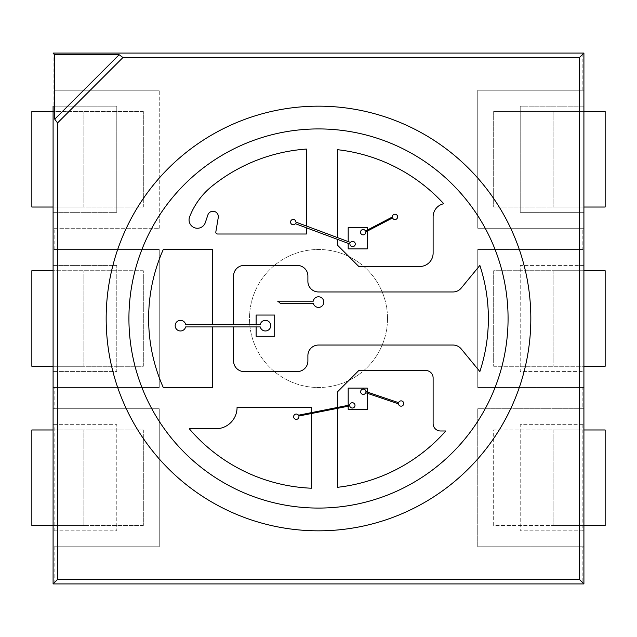 <?xml version="1.0" encoding="UTF-8"?>
<svg xmlns="http://www.w3.org/2000/svg" width="637" height="637" viewBox="0 0 637 637"><rect width="100%" height="100%" fill="white"/><g stroke="black" fill="none" stroke-linecap="round" stroke-linejoin="round"><path stroke-width="0.48" stroke-dasharray="3.19 2.39" d="M233.564 324.408L260.262 324.408A5.311 5.311 0 0 1 268.432 321.295A5.311 5.311 0 0 1 268.432 330.038A5.311 5.311 0 0 1 260.262 326.924L233.564 326.924L233.564 360.964A10.614 10.614 0 0 0 244.186 371.586L297.264 371.586A10.614 10.614 0 0 0 307.886 360.964L307.886 355.661A10.614 10.614 0 0 1 318.5 345.039L453.018 345.039A10.614 10.614 0 0 1 461.22 348.917L479.86 371.586A169.864 169.864 0 0 0 479.86 265.414L461.22 288.083A10.614 10.614 0 0 1 453.018 291.961L318.5 291.961A10.614 10.614 0 0 1 307.886 281.339L307.886 276.036A10.614 10.614 0 0 0 297.264 265.414L244.186 265.414A10.614 10.614 0 0 0 233.564 276.036L233.564 324.408L212.336 324.408L212.336 249.489L163.279 249.489A169.864 169.864 0 0 0 163.279 387.511L212.336 387.511L212.336 326.924L233.564 326.924M280.24 303.3L277.7 301.174L313.269 301.174A5.311 5.311 0 0 1 321.335 297.606A5.311 5.311 0 0 1 321.574 306.421A5.311 5.311 0 0 1 313.332 303.3L280.24 303.3M348.184 405.331L337.57 407.441L337.57 391.747L358.798 370.511L425.723 370.511A7.397 7.397 0 0 1 433.12 377.9L433.12 423.597A7.397 7.397 0 0 0 440.509 430.986L445.781 430.986A169.864 169.864 0 0 1 337.57 487.297L337.57 408.325L349.745 405.904A2.652 2.652 0 0 0 353.861 407.561A2.652 2.652 0 0 0 353.726 403.117A2.652 2.652 0 0 0 349.713 405.021L348.184 405.331L348.184 388.132L367.294 388.132L367.294 392.066L365.949 391.604A2.652 2.652 0 0 0 362.198 389.326A2.652 2.652 0 0 0 361.45 393.65A2.652 2.652 0 0 0 365.749 392.758L398.451 403.85A2.652 2.652 0 0 0 402.345 405.849A2.652 2.652 0 0 0 402.791 401.485A2.652 2.652 0 0 0 398.571 402.664L367.294 392.066M367.294 393.284L367.294 409.368L348.184 409.368L348.184 406.215M337.57 239.401L337.57 245.253L358.798 266.489L419.783 266.489A13.337 13.337 0 0 0 433.12 253.152L433.12 216.795A13.337 13.337 0 0 1 443.734 203.736A169.864 169.864 0 0 0 337.57 149.703L337.57 237.633L306.389 226.016L306.389 149.066A169.864 169.864 0 0 0 212.025 186.147A73.008 73.008 0 0 0 189.611 216.914A8.353 8.353 0 0 0 194.588 227.767A8.353 8.353 0 0 0 205.329 222.552L207.877 214.94A5.367 5.367 0 0 1 214.271 211.428A5.367 5.367 0 0 1 218.26 217.535L215.832 231.916A1.784 1.784 0 0 0 217.591 234.002L306.389 234.002L306.389 227.783L349.96 244.019A2.652 2.652 0 0 0 353.424 246.543A2.652 2.652 0 0 0 354.769 242.474A2.652 2.652 0 0 0 350.477 242.442L348.184 241.582L348.184 227.632L367.294 227.632L367.294 230.092L365.527 231.016A2.652 2.652 0 0 0 361.123 230.49A2.652 2.652 0 0 0 362.381 234.742A2.652 2.652 0 0 0 365.789 231.9L392.543 217.926A2.652 2.652 0 0 0 396.907 218.682A2.652 2.652 0 0 0 395.888 214.374A2.652 2.652 0 0 0 392.328 217.01L367.294 230.092M53.086 106.164L116.786 106.164L116.786 212.336L116.786 106.164L53.086 106.164L53.086 212.336L116.786 212.336L53.086 212.336M53.086 265.414L116.786 265.414L53.086 265.414L53.086 371.586L116.786 371.586L116.786 265.414L116.786 371.586L53.086 371.586M54.145 530.836L116.786 530.836L116.786 424.664L53.086 424.664L53.086 530.836L116.786 530.836L116.786 424.664L54.145 424.664L54.145 530.836L53.086 530.836M582.855 424.664L520.214 424.664L520.214 530.836L583.914 530.836L583.914 424.664L520.214 424.664L520.214 530.836L582.855 530.836L582.855 424.664L583.914 424.664M583.914 265.414L520.214 265.414L520.214 371.586L583.914 371.586L583.914 265.414L520.214 265.414L520.214 371.586L583.914 371.586M583.914 212.336L520.214 212.336L520.214 106.164L520.214 212.336L583.914 212.336L583.914 106.164L520.214 106.164L583.914 106.164M337.57 408.325L298.849 416.025A2.652 2.652 0 0 1 295.887 419.329A2.652 2.652 0 0 1 294.039 415.292A2.652 2.652 0 0 1 298.482 415.213L337.57 407.441M311.374 412.649L311.374 407.529L237.06 407.529A21.236 21.236 0 0 1 215.824 428.765L189.285 428.765A169.864 169.864 0 0 0 311.374 488.221L311.374 413.532M348.184 241.582L337.57 237.633M367.294 231.12L367.294 248.868L348.184 248.868L348.184 243.358M54.145 228.261L159.25 228.261L54.145 228.261L54.145 249.489L159.25 249.489L159.25 387.511L53.086 387.511L54.145 387.511L54.145 408.739L53.086 408.739L159.25 408.739L159.25 546.761L54.145 546.761L54.145 583.914L582.855 583.914L582.855 546.761L477.75 546.761L583.914 546.761L583.914 228.261L477.75 228.261L477.75 90.239L582.855 90.239L582.855 53.086L54.145 53.086L54.145 90.239L159.25 90.239L54.145 90.239M54.145 53.086L53.086 53.086L53.086 583.914L54.145 583.914M387.511 318.5A69.011 69.011 0 0 1 283.998 378.267A69.011 69.011 0 0 1 283.998 258.733A69.011 69.011 0 0 1 387.511 318.5A69.011 69.011 0 0 1 283.998 378.267A69.011 69.011 0 0 1 283.998 258.733A69.011 69.011 0 0 1 387.511 318.5M54.145 408.739L159.25 408.739L159.25 546.761L54.145 546.761M54.145 249.489L159.25 249.489L159.25 387.511L54.145 387.511M159.25 228.261L159.25 90.239L159.25 228.261M582.855 228.261L477.75 228.261L477.75 90.239L583.914 90.239L583.914 228.261L582.855 228.261L582.855 249.489L477.75 249.489L477.75 387.511L583.914 387.511L477.75 387.511L477.75 249.489L582.855 249.489M582.855 408.739L477.75 408.739L477.75 546.761L477.75 408.739L583.914 408.739L582.855 408.739L582.855 387.511M582.855 90.239L583.914 90.239L583.914 53.086L582.855 53.086M582.855 583.914L583.914 583.914L583.914 546.761L582.855 546.761M583.914 530.836L582.855 530.836M53.086 424.664L54.145 424.664M212.336 326.924L185.638 326.924A5.311 5.311 0 0 1 177.468 330.038A5.311 5.311 0 0 1 177.468 321.295A5.311 5.311 0 0 1 185.638 324.408L212.336 324.408M306.389 227.783L295.353 223.675A2.652 2.652 0 0 1 291.061 223.643A2.652 2.652 0 0 1 292.407 219.566A2.652 2.652 0 0 1 295.871 222.098L306.389 226.016M256.13 324.408L256.13 326.924L256.13 324.408M256.13 336.28L274.706 336.28L274.706 315.052L256.13 315.052M31.85 366.275L53.086 366.275L53.086 270.725L53.086 366.275L143.325 366.275L143.325 270.725L143.325 366.275L53.086 366.275L83.869 366.275L83.869 270.725L83.869 366.275L53.086 366.275L53.086 270.725L83.869 270.725L31.85 270.725M143.325 270.725L53.086 270.725L143.325 270.725M83.869 525.525L83.869 429.975L83.869 525.525L53.086 525.525L83.869 525.525M31.85 429.975L53.086 429.975L53.086 525.525L53.086 429.975L143.325 429.975L143.325 525.525L143.325 429.975L53.086 429.975L83.869 429.975L53.086 429.975L53.086 525.525L31.85 525.525M143.325 525.525L53.086 525.525L143.325 525.525M31.85 207.025L53.086 207.025L53.086 111.475L53.086 207.025L143.325 207.025L143.325 111.475L143.325 207.025L53.086 207.025L83.869 207.025L83.869 111.475L83.869 207.025L53.086 207.025L53.086 111.475L83.869 111.475L31.85 111.475M143.325 111.475L53.086 111.475L143.325 111.475M605.15 270.725L583.914 270.725L583.914 366.275L583.914 270.725L493.675 270.725L493.675 366.275L493.675 270.725L583.914 270.725L553.131 270.725L553.131 366.275L553.131 270.725L583.914 270.725L583.914 366.275L553.131 366.275L605.15 366.275M493.675 366.275L583.914 366.275L493.675 366.275M553.131 111.475L553.131 207.025L553.131 111.475L583.914 111.475L553.131 111.475M583.914 207.025L553.131 207.025L583.914 207.025L583.914 111.475L605.15 111.475L605.15 207.025L583.914 207.025L583.914 111.475L583.914 207.025L493.675 207.025L583.914 207.025M493.675 111.475L493.675 207.025L493.675 111.475L583.914 111.475L493.675 111.475M553.131 429.975L553.131 525.525L553.131 429.975L583.914 429.975L583.914 525.525L553.131 525.525L605.15 525.525L605.15 429.975L553.131 429.975M583.914 429.975L583.914 525.525L583.914 429.975L493.675 429.975L493.675 525.525L583.914 525.525L493.675 525.525L493.675 429.975L583.914 429.975"/><path stroke-width="0.96" d="M106.164 318.5A212.336 212.336 0 0 1 424.664 134.614A212.336 212.336 0 0 1 424.664 502.386A212.336 212.336 0 0 1 106.164 318.5M122.949 57.537L579.463 57.537L579.463 579.463L57.537 579.463L57.537 122.949L122.949 57.537L119.167 54.75L54.75 54.75L54.75 119.167L57.537 122.949M54.75 54.75L53.086 53.086L583.914 53.086L583.914 583.914L53.086 583.914L53.086 106.164M57.537 579.463L53.086 583.914L583.914 583.914L583.914 530.836M579.463 57.537L583.914 53.086L53.086 53.086M128.921 318.5A189.579 189.579 0 0 1 413.286 154.321A189.579 189.579 0 0 1 413.286 482.679A189.579 189.579 0 0 1 128.921 318.5M579.463 579.463L583.914 583.914M54.75 119.167L119.167 54.75M256.13 315.052L256.13 324.408L256.13 315.052L274.706 315.052L274.706 336.28L256.13 336.28L256.13 326.924L256.13 336.28M367.294 393.284L367.294 409.368L348.184 409.368L348.184 406.215M348.184 405.331L348.184 388.132L367.294 388.132L367.294 392.066M337.57 239.401L337.57 245.253L358.798 266.489L419.783 266.489A13.337 13.337 0 0 0 433.12 253.152L433.12 216.795A13.337 13.337 0 0 1 443.734 203.736A169.864 169.864 0 0 0 337.57 149.703L337.57 237.633M306.389 227.783L306.389 234.002L217.591 234.002A1.784 1.784 0 0 1 215.832 231.916L218.26 217.535A5.367 5.367 0 0 0 214.271 211.428A5.367 5.367 0 0 0 207.877 214.94L205.329 222.552A8.353 8.353 0 0 1 194.588 227.767A8.353 8.353 0 0 1 189.611 216.914A73.008 73.008 0 0 1 212.025 186.147A169.864 169.864 0 0 1 306.389 149.066L306.389 226.016M233.564 326.924L233.564 360.964A10.614 10.614 0 0 0 244.186 371.586L297.264 371.586A10.614 10.614 0 0 0 307.886 360.964L307.886 355.661A10.614 10.614 0 0 1 318.5 345.039L453.018 345.039A10.614 10.614 0 0 1 461.22 348.917L479.86 371.586A169.864 169.864 0 0 0 479.86 265.414L461.22 288.083A10.614 10.614 0 0 1 453.018 291.961L318.5 291.961A10.614 10.614 0 0 1 307.886 281.339L307.886 276.036A10.614 10.614 0 0 0 297.264 265.414L244.186 265.414A10.614 10.614 0 0 0 233.564 276.036L233.564 324.408M212.336 326.924L212.336 387.511L163.279 387.511A169.864 169.864 0 0 1 163.279 249.489L212.336 249.489L212.336 324.408M53.086 212.336L53.086 265.414M53.086 371.586L53.086 424.664M53.086 530.836L53.086 583.914M583.914 424.664L583.914 371.586M583.914 265.414L583.914 212.336M583.914 106.164L583.914 53.086M311.374 412.649L311.374 407.529L237.06 407.529A21.236 21.236 0 0 1 215.824 428.765L189.285 428.765A169.864 169.864 0 0 0 311.374 488.221L311.374 413.532M337.57 407.441L337.57 391.747L358.798 370.511L425.723 370.511A7.397 7.397 0 0 1 433.12 377.9L433.12 423.597A7.397 7.397 0 0 0 440.509 430.986L445.781 430.986A169.864 169.864 0 0 1 337.57 487.297L337.57 408.325M367.294 230.092L367.294 227.632L348.184 227.632L348.184 241.582M348.184 243.358L348.184 248.868L367.294 248.868L367.294 231.12M185.638 326.924A5.311 5.311 0 0 1 177.468 330.038A5.311 5.311 0 0 1 177.468 321.295A5.311 5.311 0 0 1 185.638 324.408L260.262 324.408A5.311 5.311 0 0 1 268.432 321.295A5.311 5.311 0 0 1 268.432 330.038A5.311 5.311 0 0 1 260.262 326.924L185.638 326.924M277.692 301.174A21.236 21.236 0 0 1 280.24 303.3L313.332 303.3A5.311 5.311 0 0 0 321.574 306.421A5.311 5.311 0 0 0 321.335 297.606A5.311 5.311 0 0 0 313.269 301.174L277.692 301.174M365.789 231.9A2.652 2.652 0 0 1 362.381 234.742A2.652 2.652 0 0 1 361.123 230.49A2.652 2.652 0 0 1 365.527 231.016L392.328 217.01A2.652 2.652 0 0 1 395.888 214.374A2.652 2.652 0 0 1 396.907 218.682A2.652 2.652 0 0 1 392.543 217.926L365.789 231.9M295.353 223.675A2.652 2.652 0 0 1 291.061 223.643A2.652 2.652 0 0 1 292.407 219.566A2.652 2.652 0 0 1 295.871 222.098L350.477 242.442A2.652 2.652 0 0 1 354.769 242.474A2.652 2.652 0 0 1 353.424 246.543A2.652 2.652 0 0 1 349.96 244.019L295.353 223.675M398.451 403.85A2.652 2.652 0 0 0 402.345 405.849A2.652 2.652 0 0 0 402.791 401.485A2.652 2.652 0 0 0 398.571 402.664L365.949 391.604A2.652 2.652 0 0 0 362.198 389.326A2.652 2.652 0 0 0 361.45 393.65A2.652 2.652 0 0 0 365.749 392.758L398.451 403.85M349.745 405.904A2.652 2.652 0 0 0 353.861 407.561A2.652 2.652 0 0 0 353.726 403.117A2.652 2.652 0 0 0 349.713 405.021L298.482 415.213A2.652 2.652 0 0 0 294.039 415.292A2.652 2.652 0 0 0 295.887 419.329A2.652 2.652 0 0 0 298.849 416.025L349.745 405.904M31.85 270.725L53.086 270.725L53.086 366.275L31.85 366.275L31.85 270.725L31.85 366.275M31.85 429.975L53.086 429.975L53.086 525.525L31.85 525.525L31.85 429.975L31.85 525.525M31.85 111.475L53.086 111.475L53.086 207.025L31.85 207.025L31.85 111.475L31.85 207.025M605.15 366.275L583.914 366.275L583.914 270.725L605.15 270.725L605.15 366.275L605.15 270.725M605.15 207.025L583.914 207.025L583.914 111.475L605.15 111.475L605.15 207.025M605.15 525.525L583.914 525.525L583.914 429.975L605.15 429.975L605.15 525.525"/></g></svg>
